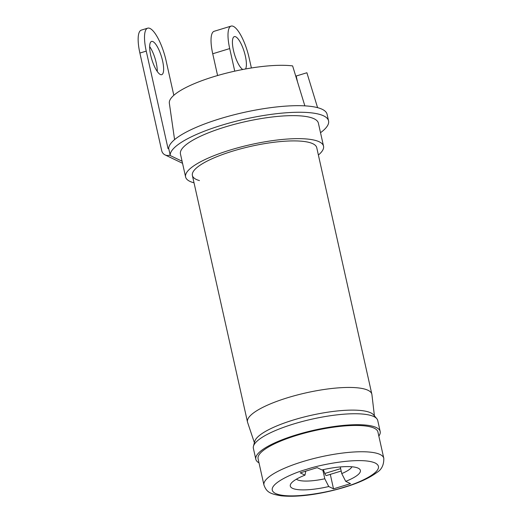 <?xml version="1.0" encoding="UTF-8"?>
<svg xmlns="http://www.w3.org/2000/svg" width="522" height="522" viewBox="0 0 522 522"><rect width="100%" height="100%" fill="white"/><g stroke="black" fill="none" stroke-linecap="round" stroke-linejoin="round"><path stroke-width="0.78" d="M254.39 442.695L247.598 422.402A63.717 15.686 -12.6 0 1 247.493 422.017A63.717 15.686 -12.6 0 1 296.914 395.082A63.717 15.686 -12.6 0 1 368.003 390.286A63.717 15.686 -12.6 0 1 371.853 394.221A63.717 15.686 -12.6 0 1 371.918 394.612L374.418 415.864M380.179 431.479L377.732 420.517A63.717 15.686 167.4 0 0 376.793 418.69A63.717 15.686 167.4 0 0 373.882 416.589A63.717 15.686 167.4 0 0 306.695 420.386A63.717 15.686 167.4 0 0 253.444 446.258A63.717 15.686 167.4 0 0 253.372 448.313L255.819 459.275A63.717 15.686 -12.6 0 1 305.24 432.34A63.717 15.686 -12.6 0 1 376.329 427.544A63.717 15.686 -12.6 0 1 380.179 431.479A63.717 15.686 -12.6 0 1 378.835 436.072M253.444 446.258L254.723 441.449A61.4 15.112 -12.6 0 1 306.036 416.517A61.4 15.112 -12.6 0 1 370.783 412.85A61.4 15.112 -12.6 0 1 373.589 414.879L376.793 418.69M258.997 462.857A63.717 15.686 -12.6 0 1 255.819 459.275M304.855 105.862L292.62 65.903A70.45 17.343 167.4 0 0 214.04 76.59A70.45 17.343 167.4 0 0 169.343 103.206L174.583 139.622M383.8 458.277L377.921 431.981A61.4 15.112 167.4 0 0 296.985 435.289A61.4 15.112 167.4 0 0 258.083 458.766L263.962 485.068A61.4 15.112 -12.6 0 1 302.864 461.585A61.4 15.112 -12.6 0 1 383.8 458.277C383.957 464.939 381.602 469.709 376.734 472.58C369.106 478.204 358.379 483.098 344.546 487.261C323.653 493.551 299.289 497.681 281.149 495.796C269.091 493.799 266.494 491.626 263.962 485.068M297.481 81.771L296.196 76.023L306.897 72.754L317.585 107.656M296.196 76.023L295.641 75.755M322.772 469.767L324.788 478.772L328.743 486.537L333.519 488.833L350.484 483.646L345.708 481.349L341.753 473.584L340.272 466.936M330.289 474.374L333.519 488.833M305.735 471.164L304.992 475.144L300.209 472.847L317.18 467.66L321.957 469.957A35.914 8.841 167.4 0 1 358.758 468.482A35.914 8.841 167.4 0 1 345.708 481.349M304.992 475.144A35.914 8.841 167.4 0 0 290.963 483.633A35.914 8.841 167.4 0 0 328.743 486.537M324.788 478.772A28.958 7.132 -12.6 0 1 296.411 479.183M351.932 466.779A28.958 7.132 -12.6 0 1 341.753 473.584M242.75 69.491A17.376 5.024 -107 0 1 233.869 52.083A17.376 5.024 -107 0 1 234.332 36.625A17.376 5.024 -107 0 1 235.742 36.808A17.376 5.024 -107 0 1 244.237 51.854A17.376 5.024 -107 0 1 245.523 68.976M341.186 471.04L326.433 475.549A3.478 1.005 -107 0 1 326.152 475.516A3.478 1.005 -107 0 1 324.795 473.48L323.314 469.643M340.651 468.632L324.795 473.48M217.596 75.533L212.728 53.766A28.384 8.202 -107 0 1 214.15 31.287L231.115 26.1A28.384 8.202 -107 0 1 249.124 57.903L251.382 67.977M212.728 53.766L229.7 48.579A28.384 8.202 -107 0 1 231.115 26.1M229.7 48.579L234.743 71.155M328.56 120.876L327.092 114.298A81.093 19.96 167.4 0 0 220.193 118.67A81.093 19.96 167.4 0 0 168.697 148.431L170.165 155.008A81.093 19.96 -12.6 0 1 221.667 125.247A81.093 19.96 -12.6 0 1 328.56 120.876A81.093 19.96 -12.6 0 1 320.521 132.705M199.463 180.586A63.717 15.686 -12.6 0 1 192.383 175.477A63.717 15.686 -12.6 0 1 232.753 151.112A63.717 15.686 -12.6 0 1 316.743 147.674L371.853 394.221M152.972 41.623A17.376 5.024 73 0 0 151.569 41.44A17.376 5.024 73 0 0 151.223 57.355A17.376 5.024 73 0 0 160.319 74.496A17.376 5.024 73 0 0 161.729 74.672A17.376 5.024 73 0 0 162.068 58.758A17.376 5.024 73 0 0 152.972 41.623M318.387 155.021A70.666 17.396 167.4 0 0 323.529 146.16A70.666 17.396 167.4 0 0 230.378 149.971A70.666 17.396 167.4 0 0 185.604 176.991A70.666 17.396 167.4 0 0 194.027 182.817M185.604 176.991L180.455 153.977A70.666 17.396 -12.6 0 1 225.236 126.957A70.666 17.396 -12.6 0 1 318.381 123.146L323.529 146.16M146.245 51.11A28.958 8.372 -107 0 1 147.693 28.168L141.325 30.113A28.958 8.372 73 0 0 139.883 53.055L146.245 51.11L168.045 148.633L168.697 148.431M147.693 28.168A28.958 8.372 -107 0 1 166.068 60.624L173.819 95.304M170.165 155.008L169.513 155.204A6.949 6.427 115.6 0 1 165.037 154.897A6.949 6.427 115.6 0 1 161.676 150.577L139.883 53.055M157.272 71.475A17.376 5.024 73 0 0 149.657 46.582M306.714 469.304C320.547 464.489 360.722 456.6 375.194 463.007C388.309 469.839 359.312 483.091 343.985 487.189C330.152 492.005 289.978 499.893 275.505 493.486C262.39 486.661 291.38 473.402 306.714 469.304M169.513 155.204L182.08 161.233M192.383 175.477L247.493 422.017M165.037 154.897L182.543 163.295"/></g></svg>
